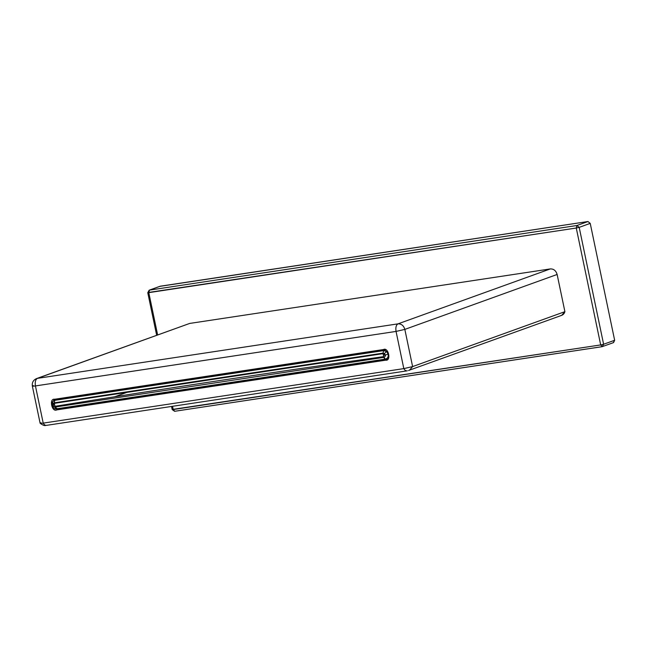 <?xml version="1.0" encoding="UTF-8"?>
<svg xmlns="http://www.w3.org/2000/svg" width="647" height="647" viewBox="0 0 647 647"><rect width="100%" height="100%" fill="white"/><g stroke="black" fill="none" stroke-linecap="round" stroke-linejoin="round"><path stroke-width="0.97" d="M159.922 286.346L587.961 221.525L590.226 223.377L614.65 340.273L603.611 344.253L614.65 340.273L590.226 223.377L579.194 227.356L603.611 344.253L602.236 346.655L600.683 344.924L603.611 344.253L579.194 227.356L576.267 228.027L600.683 344.924L173.218 409.543L174.763 411.274L602.236 346.655L603.611 344.253L600.683 344.924L602.236 346.655M613.267 342.675L614.65 340.273L613.566 342.595L602.114 346.687L174.641 411.298L172.183 409.591L171.528 406.453M174.763 411.274L172.49 409.422L600.683 344.924L576.267 228.027L148.074 292.525L148.794 292.646L157.625 334.903L148.794 292.646L149.457 290.123L576.922 225.504L579.194 227.356L590.226 223.377L587.961 221.525L576.922 225.504L149.457 290.123L148.794 292.646L576.267 228.027L576.922 225.504L576.267 228.027L579.194 227.356L576.922 225.504L587.961 221.525L160.197 286.217L149.158 290.196L160.488 286.144L149.158 290.196L147.767 292.695L156.655 335.251M173.218 409.543L172.539 406.3L173.218 409.543L172.49 409.422M54.809 405.645L55.221 406.276M385.677 354.896L384.981 356.634L383.881 357.37L55.068 407.068L55.707 408.459L56.661 408.791L52.043 404.99L52.795 405.224L53.022 403.655L54.186 402.838L383.008 353.133L383.663 350.609L385.927 349.801L57.106 399.506L54.251 400.469L57.106 399.506L54.841 400.315L383.663 350.609L54.841 400.315L54.186 402.838L54.841 400.315L54.243 400.469M54.251 400.469L52.245 402.151L51.752 405.2M385.927 349.801L383.663 350.609L383.008 353.133L384.423 353.561L386.502 351.458L383.663 350.609C385.871 350.537 387.375 351.725 388.176 354.176L386.502 351.458L384.423 353.561L385.272 354.96L383.445 355.243L383.663 356.634C273.867 372.057 164.306 388.621 54.987 406.316L54.623 404.949L52.787 405.224L53.741 406.704L55.068 407.068L383.881 357.37L385.418 359.093L384.52 358.753L383.881 357.37L384.981 356.634L385.272 354.96L388.208 354.176C388.54 356.829 387.61 358.47 385.418 359.093L385.911 358.98L385.418 359.093C387.642 358.462 388.58 356.82 388.208 354.176L387.925 354.281M386.016 358.948L388.661 357.969M51.752 405.216C53.216 408.265 54.809 409.462 56.532 408.823L385.369 359.109M385.313 359.125L56.532 408.823M52.213 402.62L52.892 401.423M52.52 401.949L53.022 403.655L52.52 401.949M385.272 354.96L383.008 353.133L54.186 402.838L52.795 405.224L54.623 404.949L54.372 403.34L383.024 353.658L383.445 355.243L385.272 354.96M54.744 399.239L53.183 401.067L54.744 399.239M53.515 406.51L58.497 409.284L387.318 359.578L56.839 409.883C51.809 412.592 48.8 398.188 54.623 399.256L383.445 349.55C388.467 346.841 391.475 361.244 385.661 360.177L56.839 409.883L386.405 359.991M95.489 403.696L99.112 402.385L95.489 403.696M114.689 396.773L126.844 392.381L114.689 396.773M143.181 386.494L146.149 385.418L143.181 386.494M408.532 370.496L561.709 315.34L564.904 311.66L412.608 366.59L409.414 370.27L412.608 366.59L403.817 368.612C404.909 370.416 406.09 371.135 407.351 370.771C406.09 371.135 404.909 370.416 403.817 368.612L43.212 423.122C44.303 424.925 45.476 425.645 46.746 425.281C45.476 425.645 44.303 424.925 43.212 423.122C40.114 423.55 39.394 423.429 41.044 422.758C39.394 423.429 40.114 423.55 43.212 423.122C40.114 423.55 39.394 423.429 41.044 422.758C39.394 423.429 40.114 423.55 43.212 423.122L403.817 368.612L43.212 423.122L35.439 385.927L43.212 423.122L403.817 368.612L396.053 331.418L35.439 385.927L396.053 331.418L403.817 368.612L412.608 366.59L403.817 368.612L412.608 366.59L404.836 329.396L557.132 274.465L564.904 311.66L412.608 366.59L564.904 311.66L557.132 274.465C555.983 270.672 553.711 268.82 550.322 268.917C553.711 268.82 555.983 270.672 557.132 274.465L404.836 329.396L396.053 331.418C395.454 327.495 396.118 324.972 398.026 323.848C401.415 323.751 403.688 325.603 404.836 329.396C403.688 325.603 401.415 323.751 398.026 323.848L37.421 378.358C35.504 379.482 34.849 382.005 35.439 385.927C32.35 386.356 31.622 386.235 33.272 385.563C31.622 386.235 32.35 386.356 35.439 385.927C34.849 382.005 35.504 379.482 37.421 378.358L189.708 323.427L550.322 268.917L398.026 323.848C396.118 324.972 395.454 327.495 396.053 331.418L404.836 329.396L412.608 366.59L564.904 311.66C564.233 313.86 562.874 315.162 560.82 315.566M187.994 324.042L36.531 378.584C33.28 380.056 31.889 382.547 32.35 386.073L33.272 385.563M385.661 360.177C391.475 361.244 388.467 346.841 383.445 349.55L54.623 399.256C48.8 398.188 51.809 412.592 56.839 409.883L58.497 409.284L55.949 408.864M54.623 399.256L53.879 399.442M189.708 323.427L37.421 378.358L398.026 323.848L550.322 268.917L189.708 323.427M46.746 425.281L46.39 425.37C45.516 424.853 45.67 427.182 40.138 423.292L41.044 422.758M32.35 386.073L40.122 423.267M406.995 370.86L46.39 425.37"/></g></svg>
